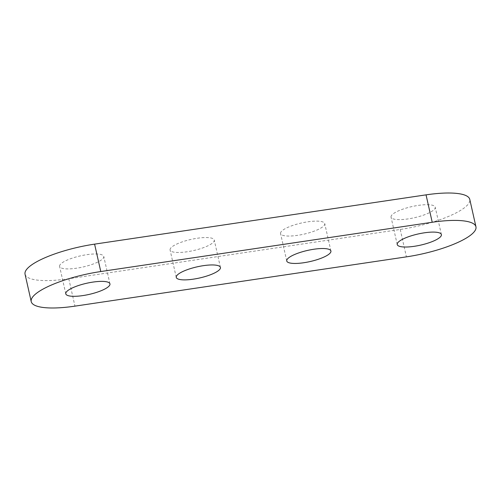 <?xml version="1.0" encoding="UTF-8"?>
<svg xmlns="http://www.w3.org/2000/svg" width="501" height="501" viewBox="0 0 501 501"><rect width="100%" height="100%" fill="white"/><g stroke="black" fill="none" stroke-linecap="round" stroke-linejoin="round"><path stroke-width="0.38" stroke-dasharray="2.5 1.88" d="M25.05 274.204A58.06 14.635 167.3 0 0 68.781 278.738L400.23 229.458A58.06 14.635 167.3 0 0 469.775 199.392M391.594 215.361A22.645 5.705 167.3 0 0 391.049 217.133A22.645 5.705 167.3 0 0 414.39 217.722A22.645 5.705 167.3 0 0 435.225 207.176A22.645 5.705 167.3 0 0 415.047 205.936A22.645 5.705 167.3 0 0 391.594 215.361M281.111 231.788A22.645 5.705 167.3 0 0 280.566 233.56A22.645 5.705 167.3 0 0 303.907 234.155A22.645 5.705 167.3 0 0 324.742 223.609A22.645 5.705 167.3 0 0 304.564 222.363A22.645 5.705 167.3 0 0 281.111 231.788M170.628 248.214A22.645 5.705 167.3 0 0 170.083 249.986A22.645 5.705 167.3 0 0 193.424 250.581A22.645 5.705 167.3 0 0 214.259 240.035A22.645 5.705 167.3 0 0 194.081 238.789A22.645 5.705 167.3 0 0 170.628 248.214M60.145 264.641A22.645 5.705 167.3 0 0 59.6 266.419A22.645 5.705 167.3 0 0 82.941 267.008A22.645 5.705 167.3 0 0 103.776 256.462A22.645 5.705 167.3 0 0 83.598 255.216A22.645 5.705 167.3 0 0 60.145 264.641M400.23 229.458L406.405 256.863M68.781 278.738L74.956 306.142M441.4 234.581L435.225 207.176M397.224 244.538L391.049 217.133M330.917 251.014L324.742 223.609M286.741 260.965L280.566 233.56M220.434 267.44L214.259 240.035M176.258 277.391L170.083 249.986M109.951 283.867L103.776 256.462M65.775 293.824L59.6 266.419"/><path stroke-width="0.75" d="M432.219 222.262L100.77 271.542A58.06 14.635 167.3 0 0 31.225 301.608A58.06 14.635 167.3 0 0 74.956 306.142L406.405 256.863A58.06 14.635 167.3 0 0 475.95 226.796A58.06 14.635 167.3 0 0 432.219 222.262L426.044 194.858L94.595 244.137A58.06 14.635 167.3 0 0 25.05 274.204L31.225 301.608M475.95 226.796L469.775 199.392A58.06 14.635 167.3 0 0 426.044 194.858M397.769 242.766A22.645 5.705 167.3 0 0 397.224 244.538A22.645 5.705 167.3 0 0 420.564 245.127A22.645 5.705 167.3 0 0 441.4 234.581A22.645 5.705 167.3 0 0 421.222 233.341A22.645 5.705 167.3 0 0 397.769 242.766M287.286 259.192A22.645 5.705 167.3 0 0 286.741 260.965A22.645 5.705 167.3 0 0 310.081 261.553A22.645 5.705 167.3 0 0 330.917 251.014A22.645 5.705 167.3 0 0 310.739 249.767A22.645 5.705 167.3 0 0 287.286 259.192M176.803 275.619A22.645 5.705 167.3 0 0 176.258 277.391A22.645 5.705 167.3 0 0 199.598 277.986A22.645 5.705 167.3 0 0 220.434 267.44A22.645 5.705 167.3 0 0 200.256 266.194A22.645 5.705 167.3 0 0 176.803 275.619M66.32 292.045A22.645 5.705 167.3 0 0 65.775 293.824A22.645 5.705 167.3 0 0 89.115 294.413A22.645 5.705 167.3 0 0 109.951 283.867A22.645 5.705 167.3 0 0 89.773 282.62A22.645 5.705 167.3 0 0 66.32 292.045M94.595 244.137L100.77 271.542"/></g></svg>
